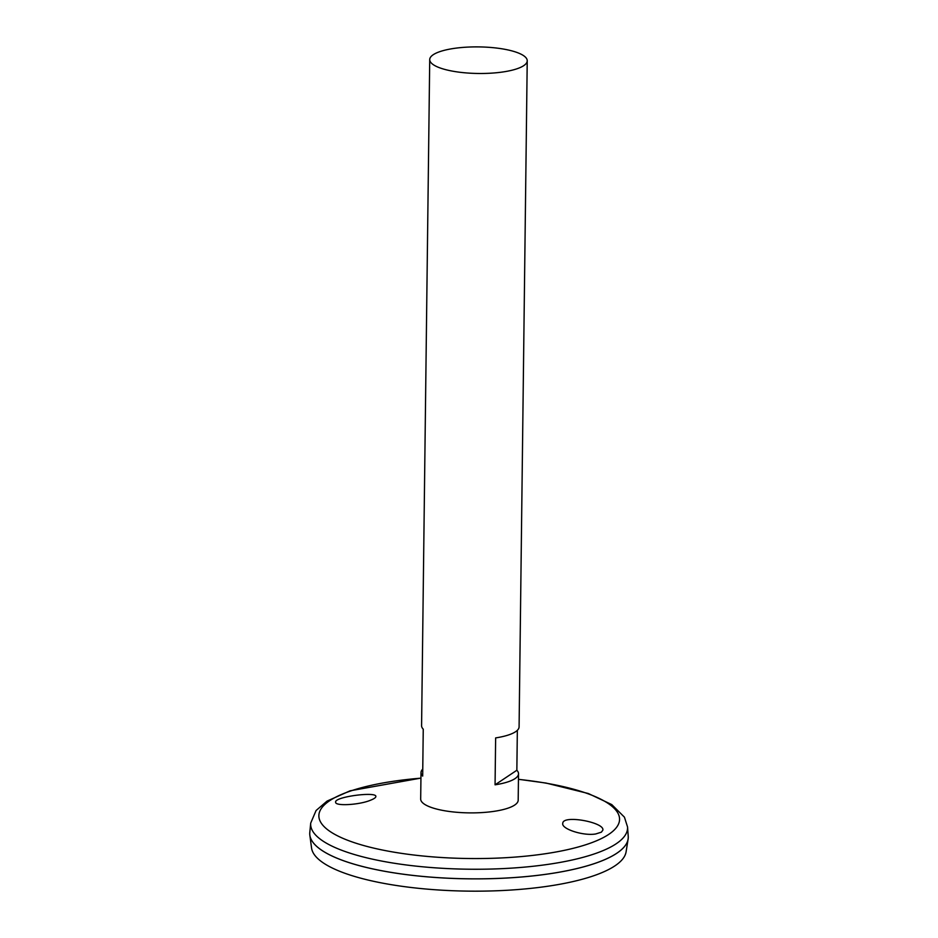 <?xml version="1.0" encoding="UTF-8"?>
<svg xmlns="http://www.w3.org/2000/svg" width="938" height="938" viewBox="0 0 938 938"><rect width="100%" height="100%" fill="white"/><g stroke="black" fill="none" stroke-linecap="round" stroke-linejoin="round"><path stroke-width="1.41" d="M517.342 730.327L516.85 770.262A48.753 13.284 -179.3 0 1 518.515 773.768L518.186 800.184A48.753 13.284 -179.3 0 1 451.284 811.722A48.753 13.284 -179.3 0 1 420.681 798.988L421.01 772.572A48.753 13.284 -179.3 0 1 422.757 769.113M460.324 72.32A48.753 13.284 -179.3 0 1 429.721 59.598A48.753 13.284 -179.3 0 1 478.638 46.9A48.753 13.284 -179.3 0 1 527.226 60.782A48.753 13.284 -179.3 0 1 460.324 72.32M518.515 773.768A48.753 13.284 -179.3 0 1 495.065 784.813L495.639 737.913A48.753 13.284 0.7 0 0 519.089 726.856L527.226 60.782M429.721 59.598L421.584 725.672A48.753 13.284 0.7 0 0 423.249 729.178L422.675 776.078A48.753 13.284 -179.3 0 1 421.01 772.572M595.759 833.952C583.401 836.192 560.854 828.864 562.788 823.201C563.058 814.524 605.444 822.509 602.794 830.282L601.352 832.182L595.759 833.952M370.416 800.266C359.348 804.956 335.288 806.293 335.652 802.295C333.588 796.866 376.373 791.332 375.857 796.432C375.95 797.523 374.133 798.813 370.416 800.266M518.444 779.279L545.975 783.042L588.325 793.513L611.775 804.593L624.427 817.162L627.545 826.953L628.226 836.333A159.272 43.418 -179.3 0 1 409.707 875.025A159.272 43.418 -179.3 0 1 309.798 832.44L310.713 823.083L316.071 810.526L327.069 801.087L350.073 790.816L420.939 778.094M621.566 849.582A159.237 43.406 -179.3 0 1 409.718 875.048A159.237 43.406 -179.3 0 1 316.129 845.841M628.261 837.364A159.272 43.418 -179.3 0 1 628.108 839.1A159.272 43.418 -179.3 0 1 409.707 875.048A159.272 43.418 -179.3 0 1 309.845 835.219A159.272 43.418 -179.3 0 1 309.739 833.472M628.108 839.1L626.092 851.845A157.396 42.902 -179.3 0 1 410.246 887.383A157.396 42.902 -179.3 0 1 311.557 848.011L309.845 835.219M495.065 784.813L516.85 770.262M518.444 779.361A150.361 40.991 -179.3 0 1 610.063 833.472A150.361 40.991 -179.3 0 1 413.236 854.94A150.361 40.991 -179.3 0 1 318.92 814.712A150.361 40.991 -179.3 0 1 420.939 778.165M627.545 826.953A158.475 43.195 -179.3 0 1 410.117 865.446A158.475 43.195 -179.3 0 1 310.713 823.083"/></g></svg>
